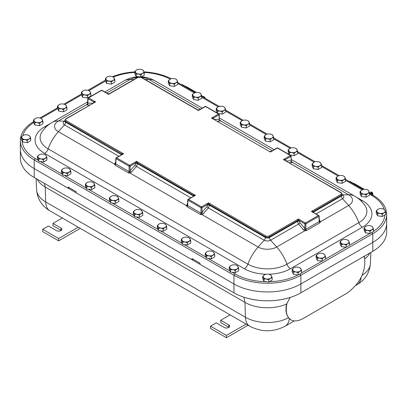 <?xml version="1.0" encoding="UTF-8"?>
<svg xmlns="http://www.w3.org/2000/svg" width="407" height="407" viewBox="0 0 407 407"><rect width="100%" height="100%" fill="white"/><g stroke="black" fill="none" stroke-linecap="round" stroke-linejoin="round"><path stroke-width="0.61" d="M386.65 214.413L386.65 231.98A47.324 27.32 180 0 1 372.792 251.297L300.885 292.811L300.885 283.938L372.792 242.424A47.324 27.32 180 0 0 386.65 223.107A47.324 27.32 180 0 1 372.792 242.424L300.885 283.938A47.324 27.32 180 0 1 300.88 283.944A47.324 27.32 180 0 1 233.954 283.944L200 264.336L200 263.187L192.012 258.572L192.012 259.727L76.155 192.837L76.155 191.682L68.162 187.072L68.162 188.222L34.208 168.62A47.324 27.32 180 0 1 20.35 149.303L20.35 140.608A47.324 27.325 0 0 0 34.208 159.926L233.959 275.254A47.324 27.32 -0 0 0 300.88 275.244L372.792 233.73A47.324 27.32 -0 0 0 386.65 214.413A47.324 27.32 -0 0 0 372.792 195.095L369.531 193.213M200 264.331L192.018 259.722M76.155 192.826L68.172 188.217A2.824 1.633 -0 0 1 69.429 187.8M300.885 292.811L300.885 292.811A47.324 27.325 180 0 1 289.163 297.761A47.324 27.325 180 0 1 245.686 297.761A47.324 27.325 180 0 1 233.964 292.811L34.219 177.488A47.324 27.32 180 0 1 20.36 158.17L20.36 149.801M34.219 177.488L34.208 159.931A2.824 1.633 120 0 1 35.455 158.699A45.559 26.302 180 0 1 22.141 141.087M37.19 179.207A31.736 18.32 -0 0 0 45.233 187.067L244.983 302.391A31.736 18.32 0 0 0 286.589 304.039L290.196 297.441M364.372 256.156L364.641 258.211C365.852 271.896 359.992 283.547 347.049 293.157L303.103 318.528C298.311 321.209 294.251 321.647 290.924 319.856C286.528 316.921 285.241 311.304 287.062 302.996M364.016 256.364L364.641 258.211M290.924 319.856L288.548 317.745C285.984 314.311 285.332 309.742 286.589 304.039M364.789 258.862A31.736 18.32 -0 0 0 369.821 253.012M193.279 259.305A2.824 1.633 -0 0 0 192.012 259.727M105.388 80.189L87.881 90.298M81.42 94.032L63.914 104.136M57.448 107.87L39.942 117.979M33.481 121.718A47.324 27.325 0 0 0 20.35 140.608M171.235 78.78A47.324 27.325 0 0 0 161.665 74.924A47.324 27.325 0 0 0 144.002 71.886L161.66 74.924M117.755 74.847L134.849 71.902A47.324 27.325 0 0 0 117.755 74.847A47.324 27.325 0 0 0 112.52 76.674M363.059 189.479L345.558 179.375M339.092 175.641L321.591 165.532M315.12 161.798L297.619 151.694M291.153 147.96L273.646 137.856M267.18 134.122L249.679 124.018M243.208 120.284L225.707 110.18M219.241 106.441L201.74 96.337M195.268 92.603L177.767 82.499M372.792 195.095L372.792 195.095A2.824 1.633 -60 0 0 371.545 195.309A45.559 26.302 180 0 1 384.223 209.432M197.797 109.885L198.504 110.531L199.211 109.885L197.802 109.885L141.448 77.35A0.707 0.407 120 0 0 141.097 77.381L198.504 110.531L205.499 106.492A0.707 0.407 -60 0 1 205.85 106.456A0.707 0.707 0 0 0 205.143 106.456A0.707 0.407 60 0 1 205.499 106.492L218.513 114.011A0.707 0.407 60 0 1 219.017 114.855A0.707 0.407 -3.5 0 0 219.22 114.545A0.707 0.707 0 0 0 218.869 113.975A0.707 0.407 120 0 0 218.513 114.011L211.523 118.045L270.416 152.045L271.123 151.399L269.709 151.399M219.729 120.197L219.526 119.582A1.414 1.353 -175.3 0 0 220.513 120.818L219.663 120.065M291.636 161.711L291.437 161.101A1.414 1.353 -175.3 0 0 292.424 162.337L291.57 161.584M87.464 103.922L87.052 104.167A1.414 0.967 -123.7 0 0 87.357 104.075M87.393 104.055A1.414 0.967 -123.7 0 0 87.398 104.05L87.902 98.397A0.707 0.407 3.5 0 0 88.11 98.708A0.707 0.407 -60 0 1 88.609 97.863A0.707 0.407 -120 0 0 88.258 97.828A0.707 0.707 0 0 0 87.902 98.397A0.707 0.407 3.5 0 1 88.11 98.133M87.052 104.167L86.61 104.675A1.414 1.353 175.3 0 0 87.602 103.434L87.841 103.129A1.414 1.073 -88.3 0 1 87.266 104.955L89.769 105.026M93.747 102.732A1.414 0.814 3.5 0 0 93.559 102.589L93.508 102.869M94.002 102.584A1.414 0.814 3.5 0 0 94.017 102.503A1.414 0.814 3.5 0 0 94.017 102.498A1.414 0.814 3.5 0 0 93.605 101.882L93.559 102.589M116.076 158.099A0.707 0.407 3.5 0 0 115.868 158.369A0.707 0.407 3.5 0 0 116.076 158.679A0.707 0.407 -60 0 1 116.575 157.835A0.707 0.407 -120 0 0 116.219 157.799L123.565 153.795L66.153 120.65A2.142 1.236 180 0 1 66.153 118.9A0.707 0.407 60 0 0 65.802 118.864L95.599 101.898L93.605 101.882L88.11 98.708L87.841 103.129L92.806 103.271M107.911 93.737L108.618 94.383L109.325 93.737L107.911 93.737L101.979 90.313A0.707 0.707 0 0 0 101.272 90.313A0.707 0.407 60 0 1 101.628 90.349A0.707 0.407 -60 0 1 101.979 90.313M128.744 173.036L130.031 173.061L129.599 171.5L129.161 171.657A0.707 0.376 180 0 1 129.095 171.627L128.744 173.036A1.414 0.753 110.6 0 0 129.161 171.657L128.581 172.965L115.156 165.217L115.756 163.924A0.707 0.407 -176.5 0 1 115.695 163.884A1.414 0.86 -49.9 0 1 115.018 165.115L115.695 163.884L115.563 163.4A1.414 0.829 1.6 0 1 114.576 164.138L115.018 165.115M129.599 171.5L130.092 170.767A1.414 0.407 -138.8 0 0 131.512 172.105L136.462 166.448A1.414 0.407 41.2 0 1 135.038 165.11L130.092 170.767L130.092 166.193A0.707 0.407 -120 0 0 129.594 165.349L116.575 157.835L123.565 153.795L121.571 153.775A1.414 0.814 -176.5 0 1 121.983 154.39A1.414 0.814 -176.5 0 1 121.983 154.395A1.414 0.814 -176.5 0 1 121.968 154.477M121.5 154.746L65.634 122.217L65.654 121.495L121.571 153.775L121.525 154.482A1.414 0.814 -176.5 0 1 121.713 154.624M115.634 162.271L115.232 162.708A1.414 0.382 -137.4 0 0 115.598 162.876M200.651 214.555L201.943 214.575L201.506 213.019L201.073 213.176L200.651 214.555A1.414 0.753 110.6 0 0 201.073 213.176A0.707 0.376 -0 0 1 201.002 213.141L200.493 214.484L187.067 206.731L187.607 205.403A1.414 0.86 -49.9 0 1 186.93 206.634L187.668 205.443A0.707 0.407 -176.5 0 1 187.607 205.403L187.474 204.914A1.414 0.829 1.6 0 1 186.487 205.652L186.93 206.634M190.761 197.797L136.462 166.448L137.581 163.751A1.414 0.758 0 0 0 135.587 163.751L135.038 165.11M187.983 199.618A0.707 0.407 3.5 0 0 187.78 199.883A0.707 0.407 3.5 0 0 187.983 200.193A0.707 0.407 -60 0 1 188.487 199.349A0.707 0.407 -120 0 0 188.131 199.313L195.477 195.314L193.478 195.294L193.437 196.001L137.581 163.751L137.581 163.019A1.414 0.758 -0 0 0 135.587 163.019L135.587 163.751M193.88 195.996A1.414 0.814 -176.5 0 0 193.89 195.915A1.414 0.814 -176.5 0 1 193.89 195.915A1.414 0.814 -176.5 0 0 193.478 195.294L137.581 163.019L136.584 161.314L135.587 163.019L130.092 166.193A0.707 0.376 -0 0 1 129.095 166.193L129.095 171.627L115.756 163.924L116.076 158.679L129.095 166.193A0.707 0.407 120 0 1 129.594 165.349L136.584 161.314L195.477 195.314L188.487 199.349L201.501 206.868A0.707 0.407 120 0 0 201.002 207.712A0.707 0.376 -0 0 0 201.999 207.712L207.494 204.538L206.949 206.624L201.999 212.286A1.414 0.407 -138.8 0 0 203.424 213.624L208.369 207.962L209.493 205.27A1.414 0.758 0 0 0 207.494 205.27M306.293 230.51L305.871 229.289A0.707 0.376 180 0 1 305.805 229.319A1.414 0.753 -110.6 0 0 306.222 230.698L305.805 229.319L305.367 229.161L304.935 230.723L276.704 247.018L270.609 240.216A2.824 1.633 -120 0 1 269.454 237.54L269.434 236.818L297.385 220.686A1.414 0.758 180 0 1 299.379 220.686L298.382 218.976L297.385 220.686L297.385 221.418L269.454 237.54A2.88 1.664 180 0 1 265.384 237.54L209.493 205.27L209.493 204.538A1.414 0.758 -0 0 0 207.494 204.538L208.496 202.828L201.501 206.868A0.707 0.407 -120 0 1 201.999 207.712L201.999 212.286L201.506 213.019M206.949 206.624A1.414 0.407 41.2 0 0 208.369 207.962L264.235 240.216A2.824 1.633 -60 0 0 265.384 237.54L265.405 236.818L209.493 204.538L208.496 202.828L265.903 235.974A0.707 0.407 -60 0 0 265.405 236.818A2.849 1.643 0 0 0 269.434 236.818A0.707 0.407 -120 0 0 268.935 235.974A2.142 1.236 180 0 1 265.903 235.974M193.411 196.266L193.437 196.001A1.414 0.814 -176.5 0 1 193.625 196.143M187.546 203.785L187.144 204.222A1.414 0.382 -137.4 0 0 187.505 204.395M187.474 204.914L187.78 199.883A0.707 0.707 0 0 1 188.131 199.313M313.461 212.413L313.395 211.442L341.346 195.304L341.366 196.021A2.824 1.633 -120 0 0 342.521 198.697L348.616 205.504A31.074 17.939 60 0 1 358.821 222.68L286.915 264.199A27.564 15.914 180 0 1 247.929 264.199A31.074 17.939 -60 0 1 258.135 247.018L264.235 240.216A4.508 2.605 0 0 0 270.609 240.216L298.504 224.109A1.414 0.407 138.8 0 0 299.923 222.771L299.379 221.418A1.414 0.758 180 0 0 297.385 221.418L298.504 224.109L303.454 229.767L304.935 230.723L306.222 230.698M303.454 229.767A1.414 0.407 138.8 0 0 304.874 228.434L299.923 222.771M305.367 229.161L304.874 228.434L304.874 223.855A0.707 0.376 -0 0 0 305.871 223.855A0.707 0.407 -120 0 0 305.372 223.011A0.707 0.407 120 0 0 304.874 223.855L299.379 220.686L299.379 221.418M319.948 222.777L320.39 221.8A1.414 0.829 -1.6 0 1 319.398 221.062L319.266 221.545L319.948 222.777A1.414 0.86 49.9 0 1 319.266 221.545A0.707 0.407 176.5 0 1 319.21 221.586L319.81 222.878L306.385 230.627M319.368 220.543A1.414 0.382 137.4 0 0 319.734 220.37L319.332 219.933M285.032 160.246A1.414 0.814 176.5 0 1 285.022 160.17A1.414 0.814 176.5 0 1 285.017 160.165A1.414 0.814 176.5 0 1 285.429 159.544L283.435 159.564L340.847 192.709A2.142 1.236 180 0 1 340.847 194.46A0.707 0.407 -120 0 1 341.346 195.304A2.849 1.643 -0 0 0 342.18 194.098L342.211 194.805A2.88 1.664 180 0 1 341.366 196.021L313.441 212.149A1.414 0.814 -3.5 0 0 313.253 212.291M340.847 194.46L311.401 211.457L313.395 211.442A1.414 0.814 -3.5 0 0 312.983 212.062L312.983 212.062A1.414 0.814 -3.5 0 0 312.998 212.144M268.935 235.974L298.382 218.976L305.372 223.011L318.391 215.496L311.401 211.457L318.742 215.461A0.707 0.407 120 0 0 318.391 215.496A0.707 0.407 60 0 1 318.89 216.341A0.707 0.407 -3.5 0 0 319.098 216.031A0.707 0.707 0 0 0 318.742 215.461A0.707 0.407 120 0 1 318.89 215.766M319.098 216.031L319.398 221.062M219.77 120.223A1.414 0.967 123.7 0 0 220.07 120.309M213.12 118.727A1.414 0.814 176.5 0 1 213.11 118.651A1.414 0.814 176.5 0 1 213.11 118.646A1.414 0.814 176.5 0 1 213.522 118.025L211.523 118.045L270.416 152.045L277.406 148.011A0.707 0.407 -60 0 1 277.762 147.975A0.707 0.707 0 0 0 277.055 147.975A0.707 0.407 60 0 1 277.406 148.011L290.425 155.525A0.707 0.407 60 0 1 290.924 156.369A0.707 0.407 -3.5 0 0 291.132 156.059A0.707 0.707 0 0 0 290.781 155.489A0.707 0.407 120 0 0 290.425 155.525L283.435 159.564L341.198 192.674A0.707 0.407 120 0 0 340.847 192.709M213.375 118.875A1.414 0.814 176.5 0 1 213.563 118.732L213.522 118.025L219.017 114.855L219.281 119.276L214.316 119.419M217.353 121.174L219.856 121.098A1.414 1.073 88.3 0 1 219.281 119.276L219.22 114.545M291.682 161.737A1.414 0.967 123.7 0 0 291.982 161.828M285.287 160.394A1.414 0.814 176.5 0 1 285.475 160.251L285.429 159.544L290.924 156.369L291.193 160.79L286.228 160.938M289.265 162.688L291.768 162.617A1.414 1.073 88.3 0 1 291.193 160.79L291.132 156.059M377.533 215.766L382.259 216.499L385.719 214.499L385.719 212.296L385.088 210.394L383.989 209.3A4.238 2.447 180 0 1 385.088 210.394A4.238 2.447 180 0 1 383.989 212.759L382.259 214.291L379.899 213.39L377.533 213.563L376.272 210.831L376.272 213.039L377.533 215.766L377.533 213.563M382.259 216.499L382.259 214.291M385.719 212.296L383.989 212.759A4.238 2.447 180 0 1 379.899 213.39A4.238 2.447 180 0 1 376.902 211.66A4.238 2.447 180 0 1 378.001 209.3L376.272 210.831M378.001 209.3L378.001 209.3A4.238 2.447 -0 0 1 382.092 208.664A4.238 2.447 180 0 1 383.989 209.3M263.965 281.334L268.691 282.066L272.151 280.067L272.151 277.864L271.52 275.966L270.421 274.867A4.238 2.447 180 0 1 271.52 275.966A4.238 2.447 180 0 1 270.421 278.327L268.691 279.863L266.326 278.963L263.965 279.131L262.698 276.404L262.698 278.607L263.965 281.334L263.965 279.131M268.691 282.066L268.691 279.863M272.151 277.864L270.421 278.327A4.238 2.447 180 0 1 266.326 278.963A4.238 2.447 180 0 1 263.329 277.233A4.238 2.447 180 0 1 264.428 274.867L262.698 276.404M264.428 274.867L264.428 274.867A4.238 2.447 -0 0 1 268.523 274.237A4.238 2.447 180 0 1 270.421 274.867M141.402 76.791L144.302 75.117L144.302 72.914L143.671 71.011L142.572 69.918A4.238 2.447 180 0 1 143.671 71.011A4.238 2.447 180 0 1 142.572 73.377L140.842 74.908L138.477 74.008L136.116 74.181L134.849 71.449L134.849 73.657L136.116 76.384L136.116 74.181M140.842 76.76L140.842 74.908M144.302 72.914L142.572 73.377A4.238 2.447 180 0 1 138.477 74.008A4.238 2.447 180 0 1 135.48 72.278A4.238 2.447 180 0 1 136.579 69.918L134.849 71.449M136.116 76.384L138.517 76.755M136.579 69.918L136.579 69.918A4.238 2.447 -0 0 1 140.674 69.282A4.238 2.447 180 0 1 142.572 69.918M22.543 141.951L27.269 142.684L30.729 140.685L30.729 138.482L30.098 136.584L28.999 135.485A4.238 2.447 180 0 1 30.098 136.584A4.238 2.447 180 0 1 28.999 138.945L27.269 140.481L24.908 139.581L22.543 139.749L21.281 137.022L21.281 139.225L22.543 141.951L22.543 139.749M27.269 142.684L27.269 140.481M30.729 138.482L28.999 138.945A4.238 2.447 180 0 1 24.908 139.581A4.238 2.447 180 0 1 21.912 137.851A4.238 2.447 180 0 1 23.011 135.485L21.281 137.022M23.011 135.485L23.011 135.485A4.238 2.447 -0 0 1 27.101 134.854A4.238 2.447 180 0 1 28.999 135.485M365.333 232.773L370.06 233.506L373.519 231.507L373.519 229.304L372.888 227.406L371.789 226.307A4.238 2.447 180 0 1 372.888 227.406A4.238 2.447 180 0 1 371.789 229.767L370.06 231.303L367.699 230.403L365.333 230.571L364.067 227.844L364.067 230.047L365.333 232.773L365.333 230.571M370.06 233.506L370.06 231.303M373.519 229.304L371.789 229.767A4.238 2.447 180 0 1 367.699 230.403A4.238 2.447 180 0 1 364.703 228.673A4.238 2.447 180 0 1 365.796 226.307L364.067 227.844M365.796 226.307L365.796 226.307A4.238 2.447 -0 0 1 369.892 225.676A4.238 2.447 180 0 1 371.789 226.307M341.366 246.611L346.092 247.344L349.552 245.345L349.552 243.142L348.916 241.244L347.822 240.145A4.238 2.447 180 0 1 348.916 241.244A4.238 2.447 180 0 1 347.822 243.605L346.092 245.141L343.727 244.241L341.366 244.409L340.099 241.682L340.099 243.885L341.366 246.611L341.366 244.409M346.092 247.344L346.092 245.141M349.552 243.142L347.822 243.605A4.238 2.447 180 0 1 343.727 244.241A4.238 2.447 180 0 1 340.73 242.511A4.238 2.447 180 0 1 341.829 240.145L340.099 241.682M341.829 240.145L341.829 240.145A4.238 2.447 -0 0 1 345.919 239.514A4.238 2.447 180 0 1 347.822 240.145M317.394 260.449L322.12 261.182L325.58 259.188L325.58 256.98L324.949 255.082L323.85 253.983A4.238 2.447 180 0 1 324.949 255.082A4.238 2.447 180 0 1 323.85 257.448L322.12 258.979L319.76 258.079L317.394 258.247L316.127 255.52L316.127 257.723L317.394 260.449L317.394 258.247M322.12 261.182L322.12 258.979M325.58 256.98L323.85 257.448A4.238 2.447 180 0 1 319.76 258.079A4.238 2.447 180 0 1 316.763 256.349A4.238 2.447 180 0 1 317.857 253.983L316.127 255.52M317.857 253.983L317.857 253.983A4.238 2.447 -0 0 1 321.952 253.352A4.238 2.447 180 0 1 323.85 253.983M293.422 274.293L298.148 275.02L301.612 273.026L301.612 270.823L300.977 268.92L299.883 267.826A4.238 2.447 180 0 1 300.977 268.92A4.238 2.447 180 0 1 299.878 271.286L298.148 272.817L295.787 271.917L293.422 272.09L292.16 269.358L292.16 271.561L293.422 274.293L293.422 272.09M298.148 275.02L298.148 272.817M301.612 270.823L299.878 271.286A4.238 2.447 180 0 1 295.787 271.917A4.238 2.447 180 0 1 292.791 270.187A4.238 2.447 180 0 1 293.89 267.826L292.16 269.358M293.89 267.826L293.89 267.826A4.238 2.447 -0 0 1 297.98 267.19A4.238 2.447 180 0 1 299.883 267.826M361.345 196.444L366.071 197.176L369.531 195.177L369.531 192.974L368.895 191.076L367.801 189.977A4.238 2.447 180 0 1 368.895 191.076A4.238 2.447 180 0 1 367.801 193.437L366.071 194.973L363.705 194.073L361.345 194.241L360.078 191.514L360.078 193.717L361.345 196.444L361.345 194.241M366.071 197.176L366.071 194.973M369.531 192.974L367.801 193.437A4.238 2.447 180 0 1 363.705 194.073A4.238 2.447 180 0 1 360.709 192.343A4.238 2.447 180 0 1 361.808 189.977L360.078 191.514M361.808 189.977L361.808 189.977A4.238 2.447 -0 0 1 365.898 189.347A4.238 2.447 180 0 1 367.801 189.977M230.499 271.988L235.226 272.715L238.685 270.721L238.685 268.518L238.049 266.616L236.955 265.522A4.238 2.447 180 0 1 238.049 266.616A4.238 2.447 180 0 1 236.955 268.981L235.226 270.513L232.86 269.612L230.499 269.785L229.233 267.053L229.233 269.256L230.499 271.988L230.499 269.785M235.226 272.715L235.226 270.513M238.685 268.518L236.955 268.981A4.238 2.447 180 0 1 232.86 269.612A4.238 2.447 180 0 1 229.863 267.882A4.238 2.447 180 0 1 230.962 265.522L229.233 267.053M230.962 265.522L230.962 265.522A4.238 2.447 -0 0 1 235.053 264.886A4.238 2.447 180 0 1 236.955 265.522M337.372 182.606L342.099 183.338L345.558 181.339L345.558 179.136L344.927 177.233L343.829 176.139A4.238 2.447 180 0 1 344.927 177.233A4.238 2.447 180 0 1 343.829 179.599L342.099 181.13L339.738 180.23L337.372 180.403L336.106 177.671L336.106 179.879L337.372 182.606L337.372 180.403M342.099 183.338L342.099 181.13M345.558 179.136L343.829 179.599A4.238 2.447 180 0 1 339.738 180.23A4.238 2.447 180 0 1 336.742 178.5A4.238 2.447 180 0 1 337.835 176.139L336.106 177.671M337.835 176.139L337.835 176.139A4.238 2.447 -0 0 1 341.931 175.503A4.238 2.447 180 0 1 343.829 176.139M206.527 258.15L211.253 258.877L214.713 256.883L214.713 254.675L214.082 252.778L212.983 251.684A4.238 2.447 180 0 1 214.082 252.778A4.238 2.447 180 0 1 212.983 255.143L211.253 256.675L208.893 255.774L206.527 255.942L205.26 253.215L205.26 255.418L206.527 258.15L206.527 255.942M211.253 258.877L211.253 256.675M214.713 254.675L212.983 255.143A4.238 2.447 180 0 1 208.893 255.774A4.238 2.447 180 0 1 205.896 254.044A4.238 2.447 180 0 1 206.99 251.684L205.26 253.215M206.99 251.684L206.99 251.684A4.238 2.447 -0 0 1 211.085 251.048A4.238 2.447 180 0 1 212.983 251.684M313.405 168.768L318.132 169.495L321.591 167.501L321.591 165.298L320.955 163.395L319.861 162.301A4.238 2.447 180 0 1 320.955 163.395A4.238 2.447 180 0 1 319.861 165.761L318.132 167.292L315.766 166.392L313.405 166.56L312.138 163.833L312.138 166.036L313.405 168.768L313.405 166.56M318.132 169.495L318.132 167.292M321.591 165.298L319.861 165.761A4.238 2.447 180 0 1 315.766 166.392A4.238 2.447 180 0 1 312.769 164.662A4.238 2.447 180 0 1 313.868 162.301L312.138 163.833M313.868 162.301L313.868 162.301A4.238 2.447 -0 0 1 317.959 161.665A4.238 2.447 180 0 1 319.861 162.301M182.56 244.307L187.286 245.039L190.746 243.04L190.746 240.837L190.11 238.94L189.016 237.841A4.238 2.447 180 0 1 190.11 238.94A4.238 2.447 180 0 1 189.016 241.3L187.286 242.837L184.92 241.936L182.56 242.104L181.293 239.377L181.293 241.58L182.56 244.307L182.56 242.104M187.286 245.039L187.286 242.837M190.746 240.837L189.016 241.3A4.238 2.447 180 0 1 184.92 241.936A4.238 2.447 180 0 1 181.924 240.206A4.238 2.447 180 0 1 183.023 237.841L181.293 239.377M183.023 237.841L183.023 237.841A4.238 2.447 -0 0 1 187.113 237.21A4.238 2.447 180 0 1 189.016 237.841M289.937 155.006L294.159 155.657L297.619 153.663L297.619 151.455L296.988 149.557L295.889 148.458A4.238 2.447 180 0 1 296.988 149.557A4.238 2.447 180 0 1 295.889 151.918L294.159 153.454L291.794 152.554L289.433 152.722L288.166 149.995L288.166 152.198L289.296 154.635M294.159 155.657L294.159 153.454M297.619 151.455L295.889 151.918A4.238 2.447 180 0 1 291.794 152.554A4.238 2.447 180 0 1 288.802 150.824A4.238 2.447 180 0 1 289.896 148.458L288.166 149.995M289.433 154.716L289.433 152.722M289.896 148.458L289.896 148.458A4.238 2.447 -0 0 1 293.991 147.827A4.238 2.447 180 0 1 295.889 148.458M158.588 230.469L163.314 231.201L166.773 229.202L166.773 226.999L166.142 225.102L165.044 224.003A4.238 2.447 180 0 1 166.142 225.102A4.238 2.447 180 0 1 165.044 227.462L163.314 228.999L160.953 228.098L158.588 228.266L157.321 225.539L157.321 227.742L158.588 230.469L158.588 228.266M163.314 231.201L163.314 228.999M166.773 226.999L165.044 227.462A4.238 2.447 180 0 1 160.953 228.098A4.238 2.447 180 0 1 157.957 226.368A4.238 2.447 180 0 1 159.051 224.003L157.321 225.539M159.051 224.003L159.051 224.003A4.238 2.447 -0 0 1 163.146 223.372A4.238 2.447 180 0 1 165.044 224.003M265.461 141.087L270.187 141.819L273.646 139.82L273.646 137.617L273.016 135.719L271.917 134.62A4.238 2.447 180 0 1 273.016 135.719A4.238 2.447 180 0 1 271.917 138.08L270.187 139.616L267.826 138.716L265.461 138.884L264.199 136.157L264.199 138.36L265.461 141.087L265.461 138.884M270.187 141.819L270.187 139.616M273.646 137.617L271.917 138.08A4.238 2.447 180 0 1 267.826 138.716A4.238 2.447 180 0 1 264.83 136.986A4.238 2.447 180 0 1 265.929 134.62L264.199 136.157M265.929 134.62L265.929 134.62A4.238 2.447 -0 0 1 270.019 133.989A4.238 2.447 180 0 1 271.917 134.62M134.615 216.631L139.342 217.363L142.801 215.364L142.801 213.161L142.17 211.258L141.071 210.165A4.238 2.447 180 0 1 142.17 211.258A4.238 2.447 180 0 1 141.071 213.624L139.342 215.155L136.981 214.255L134.615 214.428L133.354 211.696L133.354 213.904L134.615 216.631L134.615 214.428M139.342 217.363L139.342 215.155M142.801 213.161L141.071 213.624A4.238 2.447 180 0 1 136.981 214.255A4.238 2.447 180 0 1 133.984 212.525A4.238 2.447 180 0 1 135.083 210.165L133.354 211.696M135.083 210.165L135.083 210.165A4.238 2.447 -0 0 1 139.174 209.529A4.238 2.447 180 0 1 141.071 210.165M241.493 127.249L246.22 127.981L249.679 125.982L249.679 123.779L249.043 121.881L247.949 120.782A4.238 2.447 180 0 1 249.043 121.881A4.238 2.447 180 0 1 247.949 124.242L246.22 125.778L243.854 124.878L241.493 125.046L240.227 122.319L240.227 124.522L241.493 127.249L241.493 125.046M246.22 127.981L246.22 125.778M249.679 123.779L247.949 124.242A4.238 2.447 180 0 1 243.854 124.878A4.238 2.447 180 0 1 240.858 123.143A4.238 2.447 180 0 1 241.956 120.782L240.227 122.319M241.956 120.782L241.956 120.782A4.238 2.447 -0 0 1 246.047 120.151A4.238 2.447 180 0 1 247.949 120.782M110.648 202.793L115.374 203.52L118.834 201.526L118.834 199.323L118.198 197.42L117.104 196.327A4.238 2.447 180 0 1 118.198 197.42A4.238 2.447 180 0 1 117.104 199.786L115.374 201.317L113.009 200.417L110.648 200.59L109.381 197.858L109.381 200.061L110.648 202.793L110.648 200.59M115.374 203.52L115.374 201.317M118.834 199.323L117.104 199.786A4.238 2.447 180 0 1 113.009 200.417A4.238 2.447 180 0 1 110.012 198.687A4.238 2.447 180 0 1 111.111 196.327L109.381 197.858M111.111 196.327L111.111 196.327A4.238 2.447 -0 0 1 115.206 195.691A4.238 2.447 180 0 1 117.104 196.327M218.025 113.487L222.247 114.143L225.707 112.144L225.707 109.941L225.076 108.038L223.977 106.944A4.238 2.447 180 0 1 225.076 108.038A4.238 2.447 180 0 1 223.977 110.404L222.247 111.935L219.887 111.035L217.521 111.208L216.254 108.476L216.254 110.679L217.389 113.121M222.247 114.143L222.247 111.935M225.707 109.941L223.977 110.404A4.238 2.447 180 0 1 219.887 111.035A4.238 2.447 180 0 1 216.89 109.305A4.238 2.447 180 0 1 217.984 106.944L216.254 108.476M217.521 113.197L217.521 111.208M217.984 106.944L217.984 106.944A4.238 2.447 -0 0 1 222.08 106.308A4.238 2.447 180 0 1 223.977 106.944M86.676 188.955L91.402 189.682L94.862 187.688L94.862 185.48L94.231 183.582L93.132 182.484A4.238 2.447 180 0 1 94.231 183.582A4.238 2.447 180 0 1 93.132 185.948L91.402 187.479L89.041 186.579L86.676 186.747L85.409 184.02L85.409 186.223L86.676 188.955L86.676 186.747M91.402 189.682L91.402 187.479M94.862 185.48L93.132 185.948A4.238 2.447 180 0 1 89.041 186.579A4.238 2.447 180 0 1 86.045 184.849A4.238 2.447 180 0 1 87.139 182.484L85.409 184.02M87.139 182.484L87.139 182.484A4.238 2.447 -0 0 1 91.234 181.853A4.238 2.447 180 0 1 93.132 182.484M193.554 99.573L198.28 100.3L201.74 98.306L201.74 96.103L201.104 94.2L200.01 93.106A4.238 2.447 180 0 1 201.104 94.2A4.238 2.447 180 0 1 200.01 96.566L198.28 98.097L195.915 97.197L193.554 97.365L192.287 94.638L192.287 96.841L193.554 99.573L193.554 97.365M198.28 100.3L198.28 98.097M201.74 96.103L200.01 96.566A4.238 2.447 180 0 1 195.915 97.197A4.238 2.447 180 0 1 192.918 95.467A4.238 2.447 180 0 1 194.017 93.106L192.287 94.638M194.017 93.106L194.017 93.106A4.238 2.447 -0 0 1 198.107 92.47A4.238 2.447 180 0 1 200.01 93.106M62.709 175.112L67.435 175.844L70.894 173.845L70.894 171.642L70.258 169.744L69.165 168.646A4.238 2.447 180 0 1 70.258 169.744A4.238 2.447 180 0 1 69.165 172.105L67.435 173.641L65.069 172.741L62.709 172.909L61.442 170.182L61.442 172.385L62.709 175.112L62.709 172.909M67.435 175.844L67.435 173.641M70.894 171.642L69.165 172.105A4.238 2.447 180 0 1 65.069 172.741A4.238 2.447 180 0 1 62.073 171.011A4.238 2.447 180 0 1 63.171 168.646L61.442 170.182M63.171 168.646L63.171 168.646A4.238 2.447 -0 0 1 67.262 168.015A4.238 2.447 180 0 1 69.165 168.646M169.582 85.729L174.308 86.462L177.767 84.463L177.767 82.26L177.137 80.362L176.038 79.263A4.238 2.447 180 0 1 177.137 80.362A4.238 2.447 180 0 1 176.038 82.723L174.308 84.259L171.947 83.359L169.582 83.527L168.315 80.8L168.315 83.003L169.582 85.729L169.582 83.527M174.308 86.462L174.308 84.259M177.767 82.26L176.038 82.723A4.238 2.447 180 0 1 171.947 83.359A4.238 2.447 180 0 1 168.951 81.629A4.238 2.447 180 0 1 170.045 79.263L168.315 80.8M170.045 79.263L170.045 79.263A4.238 2.447 -0 0 1 174.14 78.632A4.238 2.447 180 0 1 176.038 79.263M38.736 161.274L43.463 162.006L46.922 160.007L46.922 157.804L46.291 155.906L45.192 154.808A4.238 2.447 180 0 1 46.291 155.906A4.238 2.447 180 0 1 45.192 158.267L43.463 159.803L41.102 158.903L38.736 159.071L37.469 156.344L37.469 158.547L38.736 161.274L38.736 159.071M43.463 162.006L43.463 159.803M46.922 157.804L45.192 158.267A4.238 2.447 180 0 1 41.102 158.903A4.238 2.447 180 0 1 38.105 157.173A4.238 2.447 180 0 1 39.199 154.808L37.469 156.344M39.199 154.808L39.199 154.808A4.238 2.447 -0 0 1 43.295 154.177A4.238 2.447 180 0 1 45.192 154.808M34.748 124.944L39.474 125.677L42.933 123.677L42.933 121.474L42.297 119.577L41.204 118.478A4.238 2.447 180 0 1 42.297 119.577A4.238 2.447 180 0 1 41.204 121.937L39.474 123.474L37.108 122.573L34.748 122.741L33.481 120.014L33.481 122.217L34.748 124.944L34.748 122.741M39.474 125.677L39.474 123.474M42.933 121.474L41.204 121.937A4.238 2.447 180 0 1 37.108 122.573A4.238 2.447 180 0 1 34.112 120.843A4.238 2.447 180 0 1 35.211 118.478L33.481 120.014M35.211 118.478L35.211 118.478A4.238 2.447 -0 0 1 39.301 117.847A4.238 2.447 180 0 1 41.204 118.478M58.715 111.106L63.441 111.839L66.901 109.839L66.901 107.636L66.27 105.734L65.171 104.64A4.238 2.447 180 0 1 66.27 105.734A4.238 2.447 180 0 1 65.171 108.099L63.441 109.631L61.081 108.73L58.715 108.903L57.448 106.171L57.448 108.379L58.715 111.106L58.715 108.903M63.441 111.839L63.441 109.631M66.901 107.636L65.171 108.099A4.238 2.447 180 0 1 61.081 108.73A4.238 2.447 180 0 1 58.084 107A4.238 2.447 180 0 1 59.178 104.64L57.448 106.171M59.178 104.64L59.178 104.64A4.238 2.447 -0 0 1 63.273 104.004A4.238 2.447 180 0 1 65.171 104.64M82.687 97.268L87.413 97.995L90.873 96.001L90.873 93.798L90.237 91.896L89.143 90.802A4.238 2.447 180 0 1 90.237 91.896A4.238 2.447 180 0 1 89.143 94.261L87.413 95.793L85.048 94.892L82.687 95.065L81.42 92.333L81.42 94.536L82.687 97.268L82.687 95.065M87.413 97.995L87.413 95.793M90.873 93.798L89.143 94.261A4.238 2.447 180 0 1 85.048 94.892A4.238 2.447 180 0 1 82.051 93.162A4.238 2.447 180 0 1 83.15 90.802L81.42 92.333M83.15 90.802L83.15 90.802A4.238 2.447 -0 0 1 87.24 90.166A4.238 2.447 180 0 1 89.143 90.802M106.654 83.425L111.381 84.157L114.84 82.163L114.84 79.955L114.209 78.058L113.11 76.959A4.238 2.447 180 0 1 114.209 78.058A4.238 2.447 180 0 1 113.11 80.423L111.381 81.955L109.02 81.054L106.654 81.222L105.388 78.495L105.388 80.698L106.654 83.425L106.654 81.222M111.381 84.157L111.381 81.955M114.84 79.955L113.11 80.423A4.238 2.447 180 0 1 109.02 81.054A4.238 2.447 180 0 1 106.024 79.324A4.238 2.447 180 0 1 107.117 76.959L105.388 78.495M107.117 76.959A4.238 2.447 180 0 1 107.122 76.959A4.238 2.447 -0 0 1 111.213 76.328A4.238 2.447 180 0 1 113.11 76.959M194.922 91.753A3.505 2.025 -60 0 1 195.518 91.916A3.505 2.025 120 0 0 194.922 91.753M185.74 86.569A3.505 2.025 -60 0 1 186.533 86.727L196.388 92.414M191.27 89.759L182.031 84.427L181.568 84.692M201.653 95.787L202.757 96.362M205.214 98.346A3.505 2.025 120 0 0 204.507 97.105L203.23 96.367L202.142 96.571M204.507 97.105A3.505 2.025 120 0 0 203.083 97.115M362.713 188.624A3.505 2.025 -60 0 1 363.309 188.787A3.505 2.025 120 0 0 362.713 188.624M353.53 183.44A3.505 2.025 -60 0 1 354.324 183.598L364.179 189.286M359.06 186.635L349.822 181.298L349.359 181.568M369.444 192.659L370.253 193.127M370.268 193.31L369.932 193.442M373.005 195.218A3.505 2.025 120 0 0 372.659 194.297M372.339 194.75L372.837 193.757L372.583 192.791L371.744 192.038L370.991 192.084A1.414 0.814 60 0 1 372.288 192.72A1.414 0.814 60 0 1 372.583 194.353A0.493 0.387 31.6 0 0 372.695 194.246M370.66 193.864L370.594 193.661A0.707 0.407 60 0 1 370.696 193.071A0.707 0.407 60 0 1 371.332 193.371A0.707 0.407 60 0 1 371.499 194.185L371.433 194.312M228.948 327.335A3.18 1.837 0 0 0 228.724 327.192L220.731 322.578L220.731 320.273L228.724 324.888A3.18 1.837 180 0 1 229.655 326.185A3.18 1.837 180 0 1 227.691 327.879A3.18 1.837 180 0 1 224.226 327.482L216.239 322.868L210.495 326.185L226.475 335.409L246.072 324.094M220.731 320.273L230.092 314.87M248.072 325.249L226.475 337.718L210.495 328.49L210.495 326.185M226.475 337.718L226.475 335.409M61.157 230.464A3.18 1.837 0 0 0 60.933 230.321L52.941 225.707L52.941 223.402L60.933 228.012A3.18 1.837 180 0 1 61.864 229.309A3.18 1.837 180 0 1 59.9 231.003A3.18 1.837 180 0 1 56.436 230.606L48.448 225.997L42.704 229.309L58.684 238.538L78.281 227.223M52.941 223.402L62.302 217.994M80.281 228.373L58.684 240.842L42.704 231.619L42.704 229.309M58.684 240.842L58.684 238.538M371.662 232.58A2.824 1.633 60 0 1 372.792 233.73L372.792 251.297M233.964 283.949L233.964 292.811M288.548 317.745A31.09 17.949 180 0 1 245.441 317.267L244.983 302.391L243.803 297.166M370.889 252.396L370.416 263.502A31.09 17.949 180 0 1 362.174 275.239M289.311 318.64A20.833 12.027 60 0 1 285.103 326.216C273.316 332.26 261.533 332.26 249.75 326.216A20.833 12.027 120 0 1 245.441 317.267L45.691 201.943L45.233 187.067L44.399 183.364M249.75 326.216L49.995 210.892A20.833 12.027 120 0 1 45.691 201.943A31.09 17.949 180 0 1 36.594 189.693L36.121 178.587M361.202 277.294A20.833 12.027 60 0 1 357.01 284.702L356.013 285.276M113.329 77.086A45.559 26.302 180 0 1 134.849 72.426M144.164 72.415A45.559 26.302 180 0 1 170.268 79.146M40.939 118.335L57.606 108.715M64.906 104.497L81.578 94.877M88.879 90.659L105.545 81.034M22.772 135.633A45.559 26.302 180 0 1 33.659 122.604M266.478 281.725A45.559 26.302 180 0 1 235.205 274.028L232.107 272.237M230.067 271.057L208.135 258.394M206.1 257.219L184.162 244.556M182.127 243.381L160.195 230.718M158.155 229.543L136.223 216.88M134.188 215.705L112.256 203.042M110.216 201.862L88.283 189.199M86.248 188.024L64.311 175.361M62.276 174.186L40.344 161.523M38.309 160.348L35.455 158.699M297.888 274.979A45.559 26.302 180 0 1 269.312 281.705M369.871 233.476L349.552 245.207M345.899 247.314L325.58 259.045M321.932 261.152L301.612 272.883M384.849 215.003A45.559 26.302 180 0 1 373.519 231.293M177.767 83.435L194.276 92.964M201.74 97.273L218.249 106.807M225.707 111.111L242.216 120.645M249.679 124.954L266.188 134.483M273.646 138.792L290.155 148.321M297.619 152.63L314.128 162.159M321.591 166.468L338.095 176.002M345.558 180.306L362.067 189.84M369.531 194.149L371.545 195.309M50.666 123.316L44.633 126.801A32.58 18.808 -0 0 0 44.633 153.403L244.383 268.727A32.58 18.808 -0 0 0 266.387 274.226M268.462 274.226A32.58 18.808 -0 0 0 290.456 268.727L362.367 227.208A32.58 18.808 -0 0 0 362.367 200.61L356.334 197.125M233.954 283.944L233.954 275.249A2.824 1.633 120 0 1 235.205 274.028M300.88 283.944L300.88 275.244A2.824 1.633 60 0 0 299.75 274.099M202.264 108.12L155.118 80.901A31.074 17.939 120 0 0 148.865 79.457L200.392 109.203M141.371 77.305A13.131 7.58 180 0 1 148.865 79.457L145.335 79.594M219.856 121.098L220.513 120.818L272.303 150.717M291.768 162.617L292.424 162.337L348.616 194.78L342.211 194.841M291.341 159.549L354.868 196.225A31.074 17.939 120 0 0 348.616 194.78A13.131 7.58 180 0 1 348.616 205.504L320.39 221.8L319.734 220.37M87.693 101.887L52.132 122.415A31.074 17.939 60 0 1 58.384 120.971L86.61 104.675L87.266 104.955M115.232 162.708L114.576 164.138L58.384 131.695A13.131 7.58 180 0 1 58.384 120.971L64.479 121.21A4.508 2.605 -0 0 0 64.479 124.888L118.849 156.278M64.789 121.032L64.479 121.21A2.824 1.633 60 0 0 64.764 121.184M106.736 93.055L130.296 79.457L133.827 79.594M104.858 91.977L124.043 80.901A31.074 17.939 60 0 1 130.296 79.457A13.131 7.58 180 0 1 137.79 77.305M66.153 118.9L95.599 101.898L88.609 97.863L101.628 90.349L108.618 94.383L138.065 77.381A2.142 1.236 180 0 1 141.097 77.381M109.325 93.737L137.714 77.35A0.707 0.407 60 0 1 138.065 77.381M244.383 268.727A5.652 3.261 -60 0 0 247.929 264.199L48.179 148.87A31.074 17.939 -60 0 1 58.384 131.695L64.479 124.888A2.824 1.633 -60 0 0 65.634 122.217A2.88 1.664 180 0 1 64.789 120.996L64.698 121.347L65.049 121.077M290.456 268.727A5.652 3.261 -120 0 1 286.915 264.199A31.074 17.939 -120 0 0 276.704 247.018A13.131 7.58 180 0 1 258.135 247.018L201.943 214.575L203.424 213.624M187.144 204.222L186.487 205.652L130.031 173.061L131.512 172.105M65.802 118.864L64.82 120.289A2.849 1.643 -0 0 0 65.654 121.495A0.707 0.407 -60 0 1 66.153 120.65M316.117 213.945L342.521 198.697A4.508 2.605 -0 0 0 342.521 195.019A2.824 1.633 120 0 1 342.236 194.994M213.619 119.017L213.563 118.732M285.526 160.531L285.475 160.251M305.871 223.855L318.89 216.341L319.21 221.586L305.871 229.289L305.871 223.855M219.017 114.275A0.707 0.407 120 0 0 218.869 113.975L205.85 106.456M290.924 155.795A0.707 0.407 120 0 0 290.781 155.489L277.762 147.975M187.983 200.193L201.002 207.712L201.002 213.141L187.668 205.443L187.983 200.193M44.633 126.801A5.652 3.261 -120 0 0 45.782 127.269M361.218 201.078A5.652 3.261 120 0 0 362.367 200.61M354.868 196.225A31.074 31.074 0 0 1 364.962 205.571A27.564 15.914 180 0 1 358.821 222.68A5.652 3.261 -120 0 0 362.367 227.208M52.132 122.415A31.074 31.074 0 0 0 42.038 131.761A27.564 15.914 180 0 0 48.179 148.87A5.652 3.261 -60 0 1 44.633 153.403M182.031 84.427L195.95 92.465M349.822 181.298L363.741 189.336M370.858 192.196A1.414 0.814 60 0 1 370.991 192.084L370.431 193.559M372.156 194.729L372.583 194.353L372.298 194.811M370.497 193.773L370.472 193.696A0.916 0.529 60 0 1 371.047 192.933A0.916 0.529 60 0 1 371.622 194.363A0.493 0.387 31.6 0 0 372.283 194.526A1.414 0.814 -120 0 0 371.988 192.893A1.414 0.814 -120 0 0 370.691 192.257M371.255 193.279L370.594 193.661M228.724 327.192L228.724 324.888M60.933 230.321L60.933 228.012M289.163 297.761C274.669 301.831 260.18 301.831 245.686 297.761M370.416 263.502C369.587 272.878 365.12 279.945 357.01 284.702M294.302 320.904L285.103 326.216M36.594 189.693C37.424 199.074 41.89 206.135 49.995 210.892M219.434 118.03L274.176 149.639M116.219 157.799A0.707 0.707 0 0 0 115.868 158.369L115.568 163.37M277.055 147.975L271.123 151.399M341.198 192.674L342.18 194.098M205.143 106.456L199.211 109.885M137.714 77.35L141.448 77.35M101.272 90.313L88.258 97.828M64.82 120.289L64.789 120.996M342.211 194.805L342.302 195.157L341.951 194.887M155.118 80.901A31.074 31.074 0 0 0 124.043 80.901M196.118 92.445L191.193 89.601M363.909 189.316L358.984 186.472"/></g></svg>
